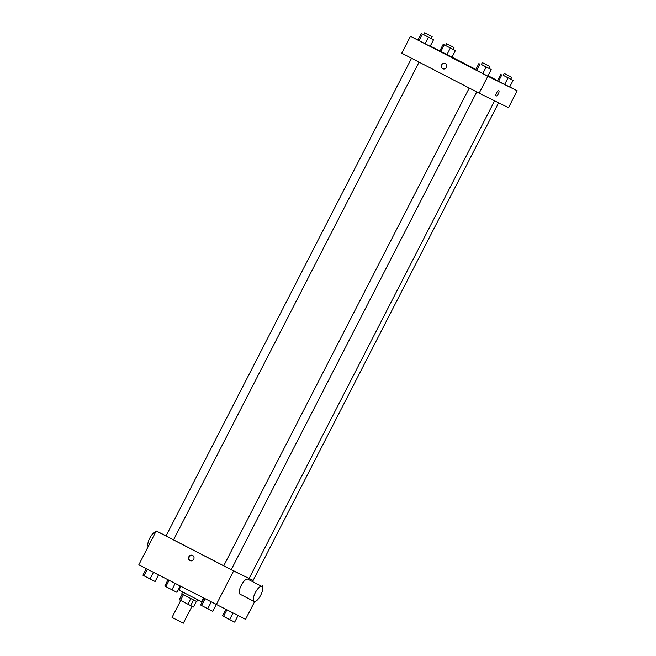 <?xml version="1.0" encoding="UTF-8"?>
<svg xmlns="http://www.w3.org/2000/svg" width="656" height="656" viewBox="0 0 656 656"><rect width="100%" height="100%" fill="white"/><g stroke="black" fill="none" stroke-linecap="round" stroke-linejoin="round"><path stroke-width="0.98" d="M180.72 600.494L172.036 617.403L177.661 620.33L183.319 623.2L192.011 606.283M196.382 601.396L193.495 607.021L187.911 604.209L179.26 599.723L182.155 594.082M183.409 594.746L180.507 600.388M190.814 598.567L187.911 604.209M197.743 599.756L196.8 601.593L186.607 596.402L181.753 593.86L182.696 592.024M193.586 599.986L190.691 605.627M180.777 586.505L178.957 590.047L190.207 595.91L201.531 601.65L203.327 598.149M254.667 601.585L245.541 619.338L138.81 564.824L156.21 530.966L166.091 535.862M253.15 580.421L233.602 570.95L216.201 604.807M233.602 570.95L156.21 530.966M188.862 556.764A2.911 2.722 116.4 0 1 192.577 555.402A2.911 2.722 116.4 0 1 193.725 559.224A2.911 2.722 116.4 0 1 189.994 560.618A2.911 2.722 116.4 0 1 188.862 556.764M411.55 58.245L166.034 535.977L227.476 567.727L231.248 569.646L476.764 91.93M231.273 569.605L249.083 578.526L494.591 100.819M249.116 578.453L253.118 580.478L498.609 102.812M262.941 585.48L262.277 586.784M254.11 601.462L240.039 594.197A8.462 2.977 -62.7 0 1 240.039 594.197A8.462 2.977 -62.7 0 1 241.277 585.316A8.462 2.977 -62.7 0 1 247.804 579.166L261.875 586.431A8.462 2.977 -62.7 0 1 260.653 595.295A8.462 2.977 -62.7 0 1 254.126 601.47A8.462 2.977 -62.7 0 1 254.11 601.462A8.462 2.977 -62.7 0 1 255.348 592.581A8.462 2.977 -62.7 0 1 261.875 586.431M155.792 531.795A8.462 2.977 117.3 0 0 149.789 538.109A8.462 2.977 117.3 0 0 148.182 546.604M190.166 560.691A2.911 2.722 116.4 0 1 192.741 555.493M509.728 86.92L517.19 90.774L508.49 107.707L479.151 93.168L401.759 53.185L410.459 36.26L417.979 39.991M517.19 90.774L487.851 76.235L479.151 93.168M487.851 76.235L410.459 36.26M442.792 68.732A2.911 2.722 116.4 0 1 441.66 64.878A2.911 2.722 116.4 0 1 445.367 63.517A2.911 2.722 116.4 0 1 446.515 67.33A2.911 2.722 116.4 0 1 442.792 68.732A2.911 2.722 116.4 0 1 441.66 64.878A2.911 2.722 116.4 0 1 445.367 63.517M509.696 86.986L497.51 80.688L509.696 86.986L513.082 80.401L503.234 75.292M430.139 46.346L417.946 40.049L430.139 46.346L433.518 39.762L423.678 34.661M430.27 46.076L439.848 50.824M452.033 57.121L475.862 69.429M488.048 75.719L497.543 80.622M487.826 76.145L475.641 69.856L487.826 76.145L491.213 69.561L481.365 64.46M452.009 57.179L439.815 50.889L452.009 57.179L455.387 50.594L443.202 44.305L453.058 49.38L454.026 47.503L446.498 43.632L454.026 47.503M496.116 95.965A2.911 1.025 -62.7 0 1 496.108 95.965A2.911 1.025 -62.7 0 1 496.535 92.914A2.911 1.025 -62.7 0 1 498.781 90.799A2.911 1.025 -62.7 0 1 498.355 93.841A2.911 1.025 -62.7 0 1 496.116 95.965A2.911 1.025 -62.7 0 1 496.108 95.965A2.911 1.025 -62.7 0 0 498.355 93.841A2.911 1.025 -62.7 0 0 498.781 90.799M453.075 49.356L455.387 50.594M450.344 48.036L446.957 54.62M444.251 44.887L440.865 51.471M443.202 44.305L439.815 50.889M510.762 79.163L513.082 80.401M504.193 73.439L503.226 75.317L506.981 77.277L510.753 79.187L511.721 77.301L504.193 73.439L511.721 77.301M508.031 77.834L504.653 84.419M501.938 74.686L498.56 81.27M500.897 74.103L497.51 80.688M424.629 32.8L432.156 36.67L424.629 32.8L423.661 34.678L433.518 39.762M428.475 37.195L425.088 43.78M422.382 34.046L418.995 40.631M421.332 33.464L417.946 40.049M488.892 68.322L491.213 69.561M482.324 62.599L481.356 64.485L485.104 66.436L488.884 68.347L489.843 66.469L482.324 62.599L489.843 66.469M486.162 67.002L482.783 73.579M480.069 63.853L476.691 70.438M479.028 63.271L475.641 69.856M180.138 586.177L176.972 592.335L171.929 589.769L164.787 586.038L167.952 579.879M175.111 583.578L171.929 589.769M169.018 580.429L165.837 586.62M167.78 587.62L171.782 589.687M172.126 589.867L174.102 590.876M238.021 615.615L234.668 622.134L222.482 615.836L225.73 609.522M232.946 613.098L229.625 619.567M226.796 610.055L223.524 616.419M225.467 617.427L229.469 619.494M229.813 619.666L231.798 620.674M158.457 574.976L155.103 581.495L143.967 575.788L142.918 575.205L146.272 568.678M153.43 572.376L150.06 578.928M147.338 569.228L143.967 575.788M145.903 576.788L149.904 578.854M150.257 579.035L152.233 580.035M216.152 604.775L212.798 611.302L207.747 608.735L200.613 605.004L203.967 598.485M211.117 602.175L207.747 608.735M205.025 599.035L201.654 605.586M203.598 606.587L207.599 608.653M207.944 608.834L209.92 609.834M469.245 88.052L223.729 565.775M419.069 62.131L173.561 539.839M446.498 43.632L445.531 45.518M432.156 36.67L431.189 38.548"/></g></svg>
